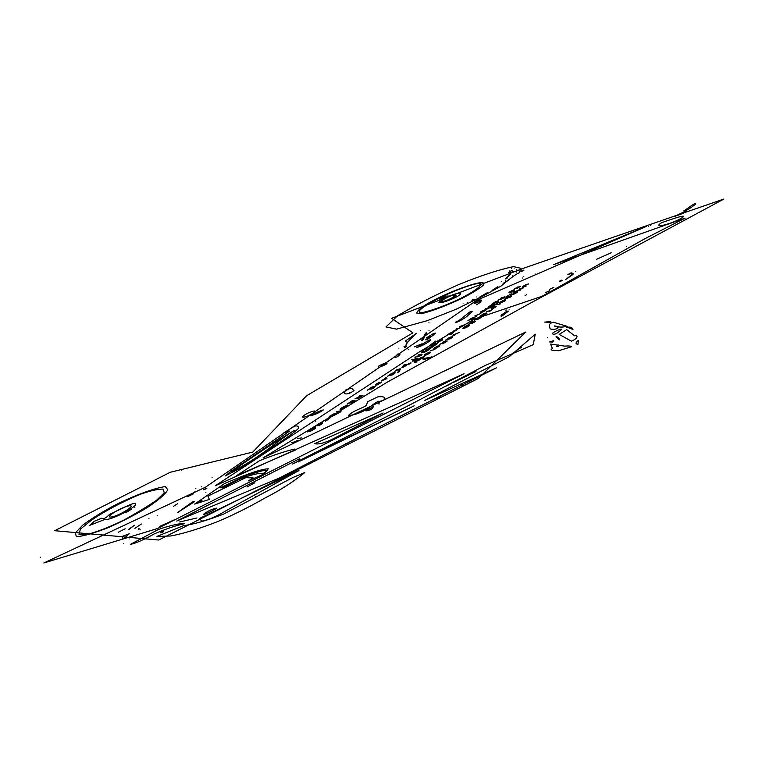 <?xml version="1.0" encoding="UTF-8"?>
<svg xmlns="http://www.w3.org/2000/svg" width="762" height="762" viewBox="0 0 762 762"><rect width="100%" height="100%" fill="white"/><g stroke="black" fill="none" stroke-linecap="round" stroke-linejoin="round"><path stroke-width="0.57" stroke-dasharray="3.81 2.86" d=""/><path stroke-width="1.14" d="M304.533 416.985C310.344 415.642 318.945 409.804 313.049 411.223C307.305 412.556 298.694 418.357 304.533 416.985M111.843 516.922C120.491 515.312 137.541 504.082 128.702 505.882C120.225 507.473 103.203 518.56 111.843 516.922M379.295 367.255C386.486 364.493 388.658 363.026 385.81 362.836C378.666 365.579 376.495 367.055 379.295 367.255M475.259 303.276C481.193 300.971 482.803 299.876 480.098 299.999C474.193 302.295 472.573 303.39 475.259 303.276M520.722 271.272C522.199 271.805 527.19 268.415 520.722 271.272M552.231 333.623C553.822 335.061 556.489 334.061 560.222 330.613C565.49 326.888 554.26 331.079 552.231 333.623M385.22 377.819C387.058 377.895 388.906 378.209 382.61 380.362C377.495 382.505 387.439 377.838 385.22 377.819M512.874 291.322C517.465 289.912 511.226 293.313 512.874 291.322M157.191 515.626C154.315 517.569 154.315 517.569 157.191 515.626M403.565 365.15C408.394 363.665 408.451 364.265 403.736 366.951C401.326 367.827 401.336 367.475 403.755 365.893C404.612 365.236 404.555 364.979 403.565 365.15M514.169 268.157C511.416 269.157 511.416 269.157 514.169 268.157M421.234 312.782C429.739 311.172 441.293 307.143 455.905 300.685C473.974 292.16 484.337 284.397 479.631 283.245C461.229 285.293 408.165 311.906 421.234 312.782M94.374 521.218L101.813 518.16C103.146 519.494 105.737 518.227 109.585 514.36L128.559 505.358C134.017 502.93 136.274 502.853 135.331 505.13C130.331 510.664 109.337 520.617 104.565 519.56L89.764 525.332L94.374 521.218M506.825 310.058L505.72 310.105L506.825 310.058M549.64 341.947L552.783 342.071C554.879 340.423 553.831 340.385 549.64 341.947M552.44 348.615C548.259 350.558 555.184 350.291 558.717 350.72L571.662 346.691C570.824 345.996 568.49 345.805 564.661 346.119L550.602 344.072L552.44 348.615M43.872 562.966L157.382 528.59L464.058 373.761L215.227 485.794L419.176 352.034L473.831 319.354L542.02 296.304L645.109 238.592L685.181 218.094L553.736 264.643L646.586 226.352L476.498 300.438L205.454 487.204L43.872 562.966M236.639 475.65L296.456 449.609L294.361 449.075C283.807 451.675 272.148 455.571 259.385 460.781L236.639 475.65M196.92 517.969L179.718 521.98L196.92 517.969M40.453 557.27C38.005 558.165 38.005 558.165 40.453 557.27M311.829 428.511C314.563 427.72 315.792 427.615 315.516 428.177C314.115 429.482 307.981 432.854 309.886 430.854L307.219 431.978L309.82 430.559C312.496 429.092 313.163 428.406 311.829 428.511M567.776 274.777L571.995 272.929C570.967 272.777 569.566 273.396 567.776 274.777M514.493 288.903C513.398 289.665 513.398 289.665 514.493 288.903M501.186 297.723L504.958 296.98C502.52 298.761 500.977 299.485 500.339 299.161C500.91 298.78 494.948 301.495 500.12 299.028C502.206 297.904 502.568 297.466 501.186 297.723M562.051 280.711C562.261 279.997 561.737 279.949 560.499 280.568C558.536 281.664 559.06 281.711 562.051 280.711M472.764 299.628C475.097 298.866 475.002 299.152 472.488 300.476C471.668 300.857 471.754 300.571 472.764 299.628M481.07 301.771L476.707 304.743L481.07 301.771M428.968 322.621C429.597 321.545 429.597 321.545 428.968 322.621M439.207 340.585C443.427 338.214 436.531 341.052 439.207 340.585M90.821 520.646L80.401 529.161L78.962 534.362L87.268 534.4C97.136 531.876 109.261 527.152 123.625 520.217C136.027 513.34 146.942 506.74 156.391 500.415L164.201 492.871L163.401 489.166C158.382 488.852 150.476 490.633 139.684 494.509C120.863 502.529 104.575 511.245 90.821 520.646M369.046 409.118C367.503 410.213 367.503 410.213 369.046 409.118M476.279 296.961C474.621 298.085 474.621 298.085 476.279 296.961M283.997 486.994C281.111 488.042 281.111 488.042 283.997 486.994M575.758 271.624C574.681 272.396 574.681 272.396 575.758 271.624M414.423 346.834L421.986 343.795L414.423 346.834M516.865 288.236C515.76 288.998 515.76 288.998 516.865 288.236M118.243 532.276L125.149 528.771L118.243 532.276M522.561 278.016C521.494 278.749 521.494 278.749 522.561 278.016M398.878 348.148C396.669 348.986 396.669 348.986 398.878 348.148M323.583 420.386C326.565 420.462 333.565 415.7 327.717 419.729C324.831 421.624 324.574 421.691 326.946 419.91L323.583 420.386M220.142 487.785L222.675 487.775L239.373 479.231C251.355 474.64 259.251 472.783 263.09 473.64L267.567 470.373L262.195 470.83L247.231 475.097L220.142 487.785M501.272 281.559C498.672 282.712 498.672 282.712 501.272 281.559M523.818 276.244C521.16 276.797 521.16 276.797 523.818 276.244M471.773 321.926C475.755 320.669 476.298 320.945 473.421 322.755C471.64 323.755 471.811 323.545 473.916 322.126C474.602 321.297 473.974 321.545 472.04 322.869C470.03 324.021 470.106 323.879 472.269 322.431L469.716 323.64C465.639 326.06 470.04 323.155 471.773 321.926M495.405 301.723C499.272 300.476 499.843 300.714 497.119 302.419C495.424 303.362 495.567 303.171 497.557 301.838C498.167 301.076 497.567 301.314 495.748 302.552C493.833 303.647 493.9 303.514 495.929 302.162L493.481 303.314C489.614 305.6 493.766 302.876 495.405 301.723M502.434 301.457C502.625 302.019 497.919 304.067 499.805 302.476C502.396 300.342 508.54 298.637 504.32 301.228C501.577 302.638 501.463 302.628 503.958 301.219C505.482 300.142 505.149 299.99 502.949 300.752C499.929 302.8 499.758 303.038 502.434 301.457M385.648 378.419C381.267 380.914 388.81 377.971 385.648 378.419M694.363 203.444C692.144 203.921 692.144 203.921 694.363 203.444M426.663 332.203L424.396 337.128C423.586 336.118 424.339 334.47 426.663 332.203M201.454 486.832C202.435 485.775 202.435 485.775 201.454 486.832M407.27 364.436L409.946 363.865C412.071 362.35 411.175 362.541 407.27 364.436M519.446 288.817C521.322 288.331 525.99 286.75 521.76 288.684L516.646 291.046L520.103 290.255L515.56 291.532L520.427 289.179C525.104 287.188 519.732 289.036 519.446 288.817M511.721 270.339C511.369 271.062 515.588 271.196 511.702 272.386C510.016 272.958 509.854 272.844 511.226 272.044L508.749 272.586L511.721 270.339M429.387 352.358C425.606 353.968 424.272 354.911 425.367 355.216C429.177 353.597 430.52 352.644 429.387 352.358M516.798 269.405C513.769 270.3 513.769 270.3 516.798 269.405M130.292 544.43C136.112 543.144 143.98 539.696 153.886 534.086C165.849 528.914 176.06 525.447 184.537 523.675C182.204 522.799 169.469 525.513 158.448 529.447L130.292 544.43M515.96 292.322C513.969 293.551 513.407 294.094 514.283 293.951C516.588 292.656 517.15 292.113 515.96 292.322M471.564 318.183C475.478 316.944 476.021 317.211 473.183 318.992C471.43 319.973 471.592 319.764 473.669 318.373C474.345 317.563 473.726 317.802 471.821 319.107C469.84 320.24 469.916 320.097 472.049 318.678L469.525 319.869C465.506 322.24 469.849 319.392 471.564 318.183M559.27 339.938C559.403 338.166 558.336 337.071 556.069 336.642L559.27 339.938M503.33 297.313C501.329 298.542 500.758 299.095 501.615 298.952C503.93 297.647 504.501 297.104 503.33 297.313M619.258 237.954C618.039 238.106 618.039 238.106 619.258 237.954M550.012 328.727C552.945 330.432 561.642 328.193 556.508 326.707C553.231 325.726 553.536 325.65 557.413 326.498C559.746 327.365 562.918 327.279 566.918 326.26L553.307 322.221C547.297 323.983 550.012 326.431 550.012 328.727M291.494 442.551C294.399 442.732 301.781 437.702 295.618 441.96C292.579 443.96 292.322 444.017 294.837 442.131L291.494 442.551M343.71 407.413C343.472 408.365 338.109 410.699 340.805 408.508C344.453 405.613 350.787 404.127 345.453 407.432C342.176 409.137 342.071 409.108 345.157 407.337C347.177 405.927 346.996 405.613 344.624 406.394C340.671 409.07 340.366 409.413 343.71 407.413M429.901 351.996C431.444 352.33 429.758 353.53 424.834 355.578C423.31 355.244 424.996 354.044 429.901 351.996M439.684 298.971C447.523 294.561 446.837 296.751 450.294 295.808C460 291.77 464.496 292.36 456.657 296.885C447.037 301.476 441.074 303.286 438.769 302.314C444.617 298.809 439.684 300.161 439.684 298.971M224.638 483.479C235.248 479.184 258.099 469.116 268.291 468.801L263.547 474.164L248.269 480.927L253.146 477.936L245.812 477.641L207.921 496.1L209.379 499.443L194.634 504.082L224.638 483.479M511.226 293.77L505.635 297.123L511.226 293.77M348.71 415.185C352.492 415.9 365.055 411.632 370.551 406.384C376.028 402.307 378.895 400.65 379.152 401.403C383.162 400.774 385.077 399.621 384.877 397.954C384.229 396.802 381.857 396.44 377.771 396.859L367.598 401.793L366.665 404.622C366.398 407.118 354.578 409.604 348.71 415.185M334.061 413.776C331.184 415.3 326.822 418.471 331.813 415.69C337.385 411.956 336.528 414.566 330.679 417.071L335.642 413.766L329.946 417.014C328.127 417.119 329.498 416.033 334.061 413.776M138.836 529.609C139.922 527.723 137.865 528.704 138.836 529.609M448.142 299.79C451.752 297.971 457.514 295.504 455.79 295.285C449.561 297.38 456.333 295.008 454.924 294.761C447.389 295.913 433.683 305.314 448.142 299.79M483.632 310.563C489.68 306.838 491.957 306.734 498.453 302.543C496.481 304.495 491.547 307.162 483.632 310.563M450.009 333.07C453.971 331.832 454.485 332.127 451.542 333.975C449.732 334.994 449.904 334.775 452.076 333.327C452.799 332.47 452.171 332.718 450.19 334.07C448.142 335.242 448.227 335.09 450.447 333.613L447.865 334.832C443.713 337.299 448.227 334.327 450.009 333.07M501.301 315.068C499.986 317.716 503.091 315.335 506.378 312.715C509.13 310.753 508.854 310.534 505.539 312.068L501.301 315.068M526.171 286.036C519.703 288.903 523.18 285.159 528.58 283.931C529.58 283.359 517.969 288.522 526.171 286.036M131.464 509.197L125.73 512.788L131.464 509.197M418.357 355.692C418.119 356.683 418.948 356.635 420.853 355.549C423.129 354.206 422.3 354.254 418.357 355.692M425.501 349.996L429.273 349.406C428.234 350.425 422.92 353.311 424.243 351.777C424.901 351.339 418.462 354.282 424.082 351.587C426.396 350.329 426.872 349.796 425.501 349.996M177.498 503.815L173.45 506.339L177.498 503.815M581.977 253.594C578.472 255.032 578.472 255.032 581.977 253.594M621.363 237.134C620.135 237.296 620.135 237.296 621.363 237.134M508.054 296.723C511.959 295.475 512.559 295.694 509.854 297.39C506.32 299.618 513.779 294.103 508.454 297.542C506.549 298.637 506.606 298.504 508.625 297.151L506.168 298.304C502.32 300.59 506.444 297.875 508.054 296.723M371.78 387.106C375.885 385.867 376.266 386.315 372.932 388.42C370.923 389.553 371.151 389.287 373.637 387.629C374.58 386.591 373.923 386.848 371.637 388.401C369.351 389.725 369.475 389.534 372.018 387.839C372.237 387.172 371.304 387.62 369.218 389.172C364.55 391.963 369.713 388.553 371.78 387.106M626.507 234.848C625.269 235.01 625.269 235.01 626.507 234.848M571.481 273.958C572.5 274.73 566.061 279.111 565.566 279.692C567.566 277.749 577.11 272.644 571.481 273.958M423.986 337.757C423.605 340.614 418.576 342.309 423.986 337.757M509.549 270.977C508.073 270.843 508.073 270.843 509.549 270.977M176.698 521.046L279.263 478.069C349.358 441.884 421.738 405.155 496.405 367.875L424.224 400.679L509.387 356.606L535.238 334.185L533.257 344.662L484.975 365.57L408.699 405.508L292.541 464.029L414.185 405.813L298.256 461.972L299.733 458.638L176.698 521.046M514.731 288.369C517.96 287.931 522.923 284.559 518.808 287.398C516.722 288.76 516.474 288.827 518.065 287.607L514.731 288.369M509.083 309.201C508.559 308.867 508.559 308.867 509.083 309.201M573.053 329.765C571.567 329.784 571.567 329.784 573.053 329.765M122.577 536.267C122.044 538.591 122.672 539.22 124.444 538.182L129.254 533.752L122.577 536.267M353.311 441.217C352.577 440.579 352.577 440.579 353.311 441.217M195.863 488.347C193.338 489.28 193.338 489.28 195.863 488.347M343.719 445.751C341.776 446.151 341.776 446.151 343.719 445.751M525.828 295.199C528.733 293.141 522.913 297.247 525.828 295.199M315.792 421.643C313.315 422.567 313.315 422.567 315.792 421.643M494.986 306.353C492.595 307.6 489.385 309.982 493.462 307.734C497.967 305.514 497.777 305.819 492.881 308.667C497.7 305.962 496.414 305.924 492.071 308.734C490.147 309.039 491.119 308.248 494.986 306.353M412.023 359.302C412.985 359.416 410.175 359.826 412.023 359.302M414.795 361.388C418.776 360.34 421.043 359.178 421.615 357.892C420.367 357.807 418.1 358.978 414.795 361.388M456.324 328.708L459.505 328.07C456.219 329.632 455.238 330.441 456.571 330.498C452.333 331.746 451.876 331.699 455.181 330.337C457.229 329.051 457.61 328.508 456.324 328.708M418.805 354.625L421.748 354.092L418.929 356.302C421.872 353.92 411.089 359.435 416.376 356.711C419.548 355.225 420.357 354.52 418.805 354.625M134.845 507.311C131.769 508.683 131.769 508.683 134.845 507.311M129.816 538.953C127.787 540.325 127.787 540.325 129.816 538.953M439.141 340.576C442.36 339.614 444.837 339.328 439.436 341.366C436.95 342.671 440.045 342.938 434.102 344.262C437.883 343.1 437.064 343.014 437.817 341.862C441.779 340.29 442.217 339.862 439.141 340.576M487.651 292.494L479.108 297.399L487.651 292.494M297.285 438.55L301.409 437.95L297.285 438.55M567.299 327.26C568.538 325.936 564.594 327.717 567.299 327.26L572.186 329.194C572.51 327.47 570.881 326.822 567.299 327.26M314.773 443.646C319.049 444.913 327.184 442.255 339.176 435.683L383.115 412.966L314.773 443.646M577.967 344.319L578.368 340.404C575.424 342.681 575.291 343.986 577.967 344.319M420.557 330.584C417.224 332.68 417.224 332.68 420.557 330.584M165.297 486.575L167.811 489.785C165.325 494.157 158.591 500.015 147.628 507.34C136.036 514.35 122.911 521.113 108.242 527.647C94.24 533.076 83.629 536.124 76.41 536.791L75.238 532.943L82.858 525.037C91.907 518.36 102.499 511.797 114.633 505.339C134.417 495.386 154.429 488.051 165.297 486.575M544.763 322.107L550.212 322.259C552.841 320.373 546.468 322.193 544.763 322.107M212.103 477.393C210.341 478.574 210.341 478.574 212.103 477.393M571.424 341.185C579.244 337.918 577.434 334.518 574.519 335.775L566.718 329.632L559.194 334.413L571.424 341.185M422.71 358.807C423.062 359.845 426.158 359.188 431.968 356.845L422.71 358.807M441.912 298.513C444.179 298.418 447.446 296.094 441.912 298.513M421.9 351.492C424.653 351.701 427.739 350.51 431.14 347.91L437.712 343.357C434.245 344.938 432.33 345.386 431.987 344.7L435.473 341.138L421.9 351.492M469.582 312.096C475.117 310.115 470.23 313.287 468.573 314.858C465.906 317.525 461.762 320.097 456.152 322.555C454.695 322.564 455.628 321.916 458.934 320.612L469.582 312.096M463.067 303.828C460.962 304.638 460.962 304.638 463.067 303.828M379.847 382.124C377.133 383.562 373.123 386.486 377.828 383.867C382.895 381.352 382.581 381.762 376.866 385.105L381.467 382.048L376.114 385.096C374.256 385.258 375.504 384.267 379.847 382.124M433.568 333.48L435.769 333.099L434.55 334.213L427.168 339.652L425.663 339.804L430.197 336.213L426.663 337.69L433.568 333.48M483.537 313.753C487.49 312.496 488.051 312.763 485.232 314.535C483.489 315.516 483.641 315.306 485.708 313.925C486.356 313.115 485.737 313.363 483.851 314.658C481.87 315.792 481.936 315.649 484.051 314.23L481.536 315.42C477.536 317.802 481.841 314.954 483.537 313.753M336.318 411.594L340.452 410.909L336.318 411.594M510.407 273.71C510.283 274.787 508.778 276.358 505.882 278.444L510.407 273.71M466.03 325.907C471.297 324.126 470.583 325.193 466.258 327.555C461.81 329.155 461.734 328.603 466.03 325.907M620.182 237.287C618.963 237.449 618.963 237.449 620.182 237.287M485.375 309.572C487.004 309.734 485.508 310.782 480.898 312.715C479.279 312.544 480.774 311.496 485.375 309.572M397.135 369.589C401.936 368.465 401.974 368.532 397.269 369.789C393.373 372.38 393.335 372.313 397.135 369.589M516.531 272.11C513.217 272.291 513.217 272.291 516.531 272.11M319.288 423.358C323.469 422.148 323.755 422.691 320.145 424.977C317.983 426.196 318.259 425.901 320.964 424.091C322.078 422.92 321.393 423.186 318.897 424.882C316.44 426.31 316.601 426.101 319.373 424.243C319.707 423.472 318.726 423.939 316.421 425.653C311.401 428.663 317.011 424.958 319.288 423.358M134.369 525.247L128.616 529.8C127.445 529.895 132.779 526.59 134.369 525.247M141.351 523.999L134.941 528.342L141.351 523.999M361.35 395.516C358.845 397.088 357.997 397.84 358.826 397.783C361.655 396.173 362.502 395.421 361.35 395.516M440.293 396.602L436.35 399.021L440.293 396.602M452.857 335.061L459.124 332.527L453.152 335.128C456.962 335.09 453.038 336.261 452.857 335.061M489.995 305.457C494.319 304.19 494.462 304.4 490.442 306.086C488.109 307.305 491.347 307.362 485.461 308.781C489.156 307.61 488.29 307.591 488.852 306.591C492.662 305.076 493.043 304.695 489.995 305.457M486.785 311.496C490.042 311.134 495.357 307.496 490.938 310.563C488.718 312.02 488.471 312.087 490.185 310.763L486.785 311.496M474.812 315.944L480.879 313.477L475.117 315.992C478.927 315.839 475.088 317.011 474.812 315.944M445.198 386.544L451.352 383.505L445.198 386.544M283.388 433.14L294.046 426.444C296.494 425.358 298.104 425.882 298.904 428.034C294.837 431.978 287.169 437.607 275.892 444.922L244.878 465.763L225.371 475.907L230.629 471.516L289.655 431.063L283.388 433.14M575.729 256.013C573.062 257.204 573.062 257.204 575.729 256.013M492.004 290.436L497.91 286.607C498.043 287.569 496.072 288.846 492.004 290.436M412.804 361.321C414.604 360.055 420.519 357.007 415.69 358.607C413.728 359.388 412.766 360.293 412.804 361.321M408.222 349.748C406.603 350.177 406.603 350.177 408.222 349.748M516.245 350.768L521.303 347.31L516.245 350.768M123.777 543.468C122.12 543.744 122.12 543.744 123.777 543.468M496.405 304.819L500.548 303.867L496.405 304.819M513.893 289.846C515.569 289.941 514.159 290.932 509.664 292.818C508.006 292.713 509.407 291.722 513.893 289.846M310.448 415.842C316.001 412.613 320.278 410.642 323.298 409.937C319.992 412.433 315.706 414.395 310.448 415.842M255.499 496.157C253.594 497.519 253.594 497.519 255.499 496.157M661.587 222.723C652.434 228.314 668.007 225.238 679.885 219.037C692.001 212.15 670.779 219.456 661.587 222.723M140.265 529.847C136.15 530.562 136.15 530.562 140.265 529.847M391.725 373.332C395.792 372.094 396.211 372.494 392.973 374.533C391.02 375.637 391.23 375.39 393.63 373.78C394.526 372.789 393.868 373.047 391.668 374.552C389.439 375.837 389.553 375.656 392.011 374.018C392.192 373.39 391.277 373.818 389.268 375.314C384.743 378.019 389.725 374.733 391.725 373.332M484.918 309.886C481.384 311.391 480.193 312.23 481.374 312.391C484.937 310.877 486.118 310.039 484.918 309.886M346.015 389.306C344.595 390.268 344.595 390.268 346.015 389.306M623.468 236.325C622.24 236.487 622.24 236.487 623.468 236.325M416.471 333.308C410.537 338.642 406.984 342.624 405.832 345.243L407.632 342.071C405.851 342.081 405.251 341.614 405.841 340.69L416.471 333.308M431.673 345.738C433.568 345.719 435.512 345.9 429.387 348.024C424.463 350.091 433.949 345.643 431.673 345.738M421.31 313.763C433.321 310.686 447.17 305.41 462.848 297.942C471.792 293.313 478.422 289.246 482.746 285.731C485.346 282.883 483.537 282.035 477.345 283.188C463.41 286.407 440.436 295.989 425.91 304.59C420.005 308.41 416.966 311.277 416.814 313.172L421.31 313.763M416.824 347.491L428.377 340.509C435.312 337.252 425.367 345.205 416.824 347.491M427.13 320.716L456.009 309.296L484.108 295.485L501.101 286.017C510.378 278.149 516.426 273.758 519.246 272.853L520.913 268.31L513.588 266.614C499.1 269.615 480.965 275.539 459.181 284.388C436.588 294.313 415.966 304.819 397.326 315.916L385.972 326.927L396.564 329.146L427.13 320.716M181.766 470.592C179.537 471.068 179.537 471.068 181.766 470.592M254.803 482.794L246.945 486.994L254.803 482.794M231.343 471.849C259.251 458.372 273.844 443.36 294.456 430.33C273.872 442.684 252.832 456.533 231.343 471.849M558.489 345.024L558.47 346.319C556.098 346.672 556.108 346.243 558.489 345.024M156.943 536.419L170.602 535.991C183.204 533.714 198.958 528.885 217.865 521.522C233.41 514.95 249.288 507.016 265.509 497.719C279.94 490.414 293.056 482.013 304.857 472.516L292.646 477.622L223.58 514.112C206.464 520.665 193.205 524.485 183.804 525.551L156.943 536.419M504.844 296.228C502.587 297.78 502.587 297.78 504.844 296.228M203.254 489.814C208.693 486.728 207.474 488.785 203.254 489.814M466.211 326.069C462.877 328.146 462.791 328.632 465.944 327.527C468.982 325.841 470.516 324.583 466.211 326.069M449.409 337.452C453.428 336.194 453.952 336.518 450.961 338.404C449.123 339.433 449.304 339.204 451.504 337.737C452.237 336.852 451.609 337.099 449.59 338.48C447.513 339.681 447.599 339.519 449.847 338.014L447.237 339.252C443.017 341.767 447.599 338.738 449.409 337.452M349.777 392.582C348.224 389.725 348.224 389.725 349.777 392.582M625.583 235.506C624.345 235.668 624.345 235.668 625.583 235.506M511.54 268.567C510.53 269.243 510.53 269.243 511.54 268.567M405.698 364.846C403.327 366.312 402.574 366.998 403.441 366.913C406.098 365.398 406.851 364.712 405.698 364.846M194.424 491.966C191.872 492.909 191.872 492.909 194.424 491.966M432.197 346.234C428.092 348.558 435.378 345.7 432.197 346.234M193.3 493.881L187.576 496.691L193.3 493.881M205.921 492.709C203.311 493.671 203.311 493.671 205.921 492.709M331.632 415.271L330.451 417.243L338.709 412.994C345.5 409.165 335.775 413.204 331.632 415.271M513.464 290.141C510.016 291.608 508.902 292.398 510.121 292.513C513.588 291.036 514.702 290.246 513.464 290.141M507.035 278.521C504.663 279.578 504.663 279.578 507.035 278.521M312.591 422.72C309.334 424.177 309.334 424.177 312.591 422.72M443.417 341.614L447.246 340.985C446.246 341.986 440.988 344.853 442.246 343.348C442.893 342.919 436.464 345.853 442.065 343.167C444.36 341.919 444.808 341.395 443.417 341.614M650.643 225.581C649.367 225.752 649.367 225.752 650.643 225.581M362.607 435.912C360.931 437.131 360.931 437.131 362.607 435.912M611.143 252.784L596.36 259.385L611.143 252.784M160.287 532.8C162.697 533.038 165.821 529.933 160.287 532.8M203.368 514.369C205.892 514.474 215.779 508.921 216.941 508.092C212.617 508.759 208.093 510.845 203.368 514.369M622.287 236.477C621.059 236.639 621.059 236.639 622.287 236.477M420.319 357.654C422.243 357.216 427.187 355.606 422.491 357.759L416.804 360.397L420.31 359.75L415.604 360.94L421.062 358.283C426.187 356.111 420.491 357.988 420.319 357.654M467.716 302.724C466.592 303.486 466.592 303.486 467.716 302.724M344.338 391.792C353.149 385.41 351.739 389.811 354.016 390.411C347.739 395.754 343.024 393.916 344.338 391.792M427.634 349.672C425.367 351.072 424.663 351.73 425.51 351.625C428.092 350.168 428.806 349.52 427.634 349.672M175.489 519.322L159.725 526.371L175.489 519.322M547.507 337.757C545.04 338.014 545.04 338.014 547.507 337.757M199.339 518.541L201.844 521.132C208.626 519.884 216.865 516.312 226.543 510.416L298.933 470.564L199.339 518.541M549.421 289.398L553.841 287.36L549.421 289.398M508.178 280.349L502.891 284.178C503.006 283.35 504.768 282.073 508.178 280.349M459.696 326.384C462.886 326.069 468.401 322.316 463.81 325.479C461.515 326.984 461.258 327.05 463.058 325.679L459.696 326.384M429.006 330.622C427.787 331.441 427.787 331.441 429.006 330.622M453.304 382.495L475.974 371.494L453.304 382.495M201.235 502.025C202.197 500.758 202.273 500.291 201.473 500.624C198.749 502.272 198.672 502.739 201.235 502.025M512.283 275.834C510.34 275.854 510.34 275.854 512.283 275.834M648.51 226.4C647.233 226.581 647.233 226.581 648.51 226.4M148.942 518.493C145.266 520.256 145.266 520.256 148.942 518.493M618.087 238.106C616.858 238.258 616.858 238.258 618.087 238.106M535.172 273.987C533.591 275.072 533.591 275.072 535.172 273.987M626.288 246.288C624.002 247.174 624.002 247.174 626.288 246.288M415.919 356.311C415.166 355.997 415.166 355.997 415.919 356.311M438.188 345.834C435.616 347.177 431.997 349.844 436.416 347.396C441.236 345.015 440.979 345.377 435.645 348.491L439.865 345.681L434.854 348.52C432.949 348.758 434.054 347.863 438.188 345.834M348.053 443.579C345.577 442.979 344.595 443.513 348.053 443.579M461.22 385.039L462.01 385.972C464.344 384.496 464.077 384.181 461.22 385.039M379.352 403.917L378.323 403.803L379.352 403.917M313.915 428.33C311.22 430.016 310.277 430.844 311.096 430.825C314.106 429.101 315.049 428.273 313.915 428.33M331.813 452.923C329.87 453.314 329.87 453.314 331.813 452.923M683.695 210.95C686.781 211.217 694.734 205.016 695.773 203.73C694.611 202.702 687.638 208.683 683.695 210.95M359.235 395.764L362.969 395.316C361.731 396.497 355.949 399.659 357.597 397.859C358.33 397.373 351.453 400.526 357.492 397.612C360.007 396.23 360.597 395.621 359.235 395.764M414.28 362.445L417.128 361.96L414.28 362.445M404.041 346.529C407.099 345.567 407.327 345.91 404.736 347.567L404.041 346.529M457.086 296.247C453.99 297.742 453.99 297.742 457.086 296.247M397.516 354.101C400.85 353.492 400.726 354.406 397.145 356.854C392.087 358.683 397.469 354.968 397.516 354.101M445.589 341.262C443.351 342.652 442.665 343.3 443.532 343.186C446.094 341.738 446.78 341.1 445.589 341.262M584.54 252.451C582.368 253.289 582.368 253.289 584.54 252.451M365.941 410.899C369.999 410.318 372.266 409.204 372.732 407.565C375.59 404.679 368.827 409.308 365.941 410.899M513.788 292.751L517.617 291.989C515.198 293.751 513.655 294.484 512.988 294.161C513.55 293.789 507.587 296.504 512.759 294.037C514.836 292.913 515.179 292.484 513.788 292.751M615.982 238.916C614.763 239.068 614.763 239.068 615.982 238.916M545.373 292.675L549.773 290.655L545.373 292.675M505.492 280.14C507.949 279.197 507.949 279.197 505.492 280.14M517.922 286.217C516.836 286.969 516.836 286.969 517.922 286.217M480.098 317.259C477.993 318.573 477.364 319.164 478.231 319.04C480.67 317.668 481.289 317.078 480.098 317.259M351.701 400.974C355.835 399.745 356.178 400.221 352.739 402.403C350.672 403.565 350.92 403.288 353.492 401.574C354.501 400.488 353.825 400.745 351.463 402.355C349.12 403.717 349.253 403.527 351.882 401.764C352.139 401.06 351.187 401.517 349.025 403.127C344.224 406.003 349.558 402.479 351.701 400.974M430.711 350.434L434.902 349.587L430.711 350.434M675.027 216.218C680.495 214.503 684.495 212.836 687.019 211.217C683.8 212.026 679.799 213.693 675.027 216.218M477.926 317.649L481.755 316.954C480.86 317.878 475.84 320.592 476.945 319.221C477.545 318.821 471.345 321.65 476.736 319.068C478.927 317.887 479.327 317.411 477.926 317.649M192.548 501.853C197.225 500.405 191.767 503.377 189.262 505.073L177.565 512.578L192.548 501.853M399.193 371.123C396.65 372.723 396.697 372.923 399.336 371.713L400.136 369.37C401.803 367.856 396.45 369.884 397.916 370.161L399.193 371.123M54.693 530.704L170.212 472.288L252.765 452.095L306.619 395.735L412.918 332.861L391.611 318.325L524.77 267.814L723.9 199.034L527.961 304.467L387.553 381.981L263.023 457.905L525.713 332.051L478.46 378.381L158.715 540.029L54.693 530.704"/></g></svg>
